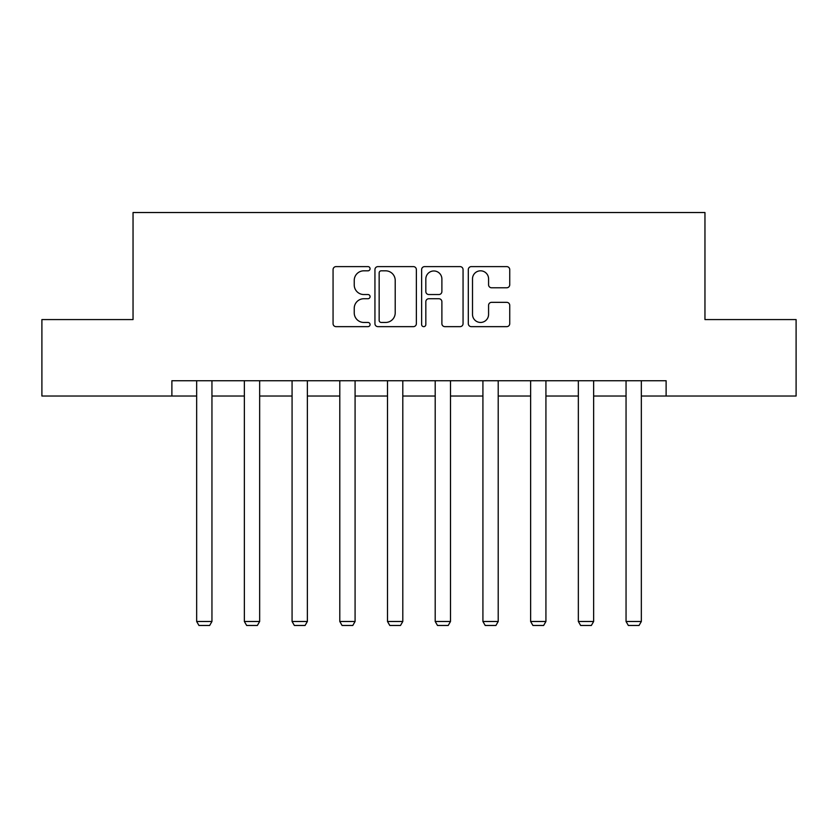 <?xml version="1.0" encoding="UTF-8"?>
<svg xmlns="http://www.w3.org/2000/svg" width="838" height="838" viewBox="0 0 838 838"><rect width="100%" height="100%" fill="white"/><g stroke="black" fill="none" stroke-linecap="round" stroke-linejoin="round"><path stroke-width="1.26" d="M370.071 268.715A2.105 2.105 0 0 0 367.966 266.61L336.069 266.61A3.006 3.006 0 0 0 333.063 269.616L333.063 323.657A3.006 3.006 0 0 0 336.069 326.652L367.966 326.652A2.105 2.105 0 0 0 370.071 324.557A2.105 2.105 0 0 0 367.966 322.452L363.839 322.452A9.606 9.606 0 0 1 354.233 312.846L354.233 308.342A9.606 9.606 0 0 1 363.839 298.737L367.966 298.737A2.105 2.105 0 0 0 370.071 296.631A2.105 2.105 0 0 0 367.966 294.536L363.839 294.536A9.606 9.606 0 0 1 354.233 284.93L354.233 280.426A9.606 9.606 0 0 1 363.839 270.821L367.966 270.821A2.105 2.105 0 0 0 370.071 268.715M506.739 287.78A3.006 3.006 0 0 0 509.734 284.773L509.734 269.616A3.006 3.006 0 0 0 506.739 266.61L471.312 266.61A3.006 3.006 0 0 0 468.306 269.616L468.306 323.657A3.006 3.006 0 0 0 471.312 326.652L506.739 326.652A3.006 3.006 0 0 0 509.734 323.657L509.734 305.336A3.006 3.006 0 0 0 506.739 302.34L491.571 302.34A3.006 3.006 0 0 0 488.575 305.336L488.575 314.418A8.034 8.034 0 0 1 480.541 322.452A8.034 8.034 0 0 1 472.506 314.418L472.506 278.845A8.034 8.034 0 0 1 480.541 270.821A8.034 8.034 0 0 1 488.575 278.845L488.575 284.773A3.006 3.006 0 0 0 491.571 287.78L506.739 287.78M171.884 396.028L41.9 396.028L41.9 319.571L133.043 319.571L133.043 212.527L704.957 212.527L704.957 319.571L796.1 319.571L796.1 396.028L666.116 396.028L666.116 380.735L171.884 380.735L171.884 396.028L196.658 396.028M416.371 269.616A3.006 3.006 0 0 0 413.375 266.61L377.948 266.61A3.006 3.006 0 0 0 374.942 269.616L374.942 323.657A3.006 3.006 0 0 0 377.948 326.652L413.375 326.652A3.006 3.006 0 0 0 416.371 323.657L416.371 269.616M424.625 266.61L460.052 266.61A3.006 3.006 0 0 1 463.058 269.616L463.058 323.657A3.006 3.006 0 0 1 460.052 326.652L444.894 326.652A3.006 3.006 0 0 1 441.888 323.657L441.888 301.732A3.006 3.006 0 0 0 438.892 298.737L428.836 298.737A3.006 3.006 0 0 0 425.83 301.732L425.83 324.557A2.105 2.105 0 0 1 423.724 326.652A2.105 2.105 0 0 1 421.629 324.557L421.629 269.616A3.006 3.006 0 0 1 424.625 266.61M211.951 396.028L244.361 396.028M259.654 396.028L292.074 396.028M307.368 396.028L339.788 396.028M355.082 396.028L387.502 396.028M402.795 396.028L435.205 396.028M450.498 396.028L482.918 396.028M498.212 396.028L530.632 396.028M545.926 396.028L578.346 396.028M593.639 396.028L626.049 396.028M641.342 396.028L666.116 396.028M381.248 270.821A2.105 2.105 0 0 0 379.153 272.916L379.153 320.346A2.105 2.105 0 0 0 381.248 322.452L385.606 322.452A9.606 9.606 0 0 0 395.211 312.846L395.211 280.426A9.606 9.606 0 0 0 385.606 270.821L381.248 270.821M441.888 279.002A8.034 8.034 0 0 0 433.864 270.967A8.034 8.034 0 0 0 425.83 279.002L425.83 291.53A3.006 3.006 0 0 0 428.836 294.536L438.892 294.536A3.006 3.006 0 0 0 441.888 291.53L441.888 279.002M211.951 380.735L211.951 621.492L196.658 621.492L196.658 380.735M211.951 621.492L209.657 625.473L198.952 625.473L196.658 621.492M259.654 380.735L259.654 621.492L244.361 621.492L244.361 380.735M259.654 621.492L257.36 625.473L246.655 625.473L244.361 621.492M307.368 380.735L307.368 621.492L292.074 621.492L292.074 380.735M307.368 621.492L305.074 625.473L294.368 625.473L292.074 621.492M355.082 380.735L355.082 621.492L339.788 621.492L339.788 380.735M355.082 621.492L352.788 625.473L342.082 625.473L339.788 621.492M402.795 380.735L402.795 621.492L387.502 621.492L387.502 380.735M402.795 621.492L400.501 625.473L389.796 625.473L387.502 621.492M450.498 380.735L450.498 621.492L435.205 621.492L435.205 380.735M450.498 621.492L448.204 625.473L437.499 625.473L435.205 621.492M498.212 380.735L498.212 621.492L482.918 621.492L482.918 380.735M498.212 621.492L495.918 625.473L485.212 625.473L482.918 621.492M545.926 380.735L545.926 621.492L530.632 621.492L530.632 380.735M545.926 621.492L543.632 625.473L532.926 625.473L530.632 621.492M593.639 380.735L593.639 621.492L578.346 621.492L578.346 380.735M593.639 621.492L591.345 625.473L580.64 625.473L578.346 621.492M641.342 380.735L641.342 621.492L626.049 621.492L626.049 380.735M641.342 621.492L639.048 625.473L628.343 625.473L626.049 621.492"/></g></svg>
